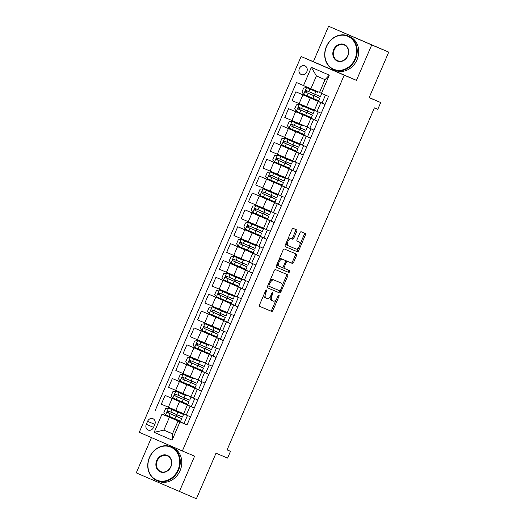 <?xml version="1.0" encoding="UTF-8"?>
<svg xmlns="http://www.w3.org/2000/svg" width="525" height="525" viewBox="0 0 525 525"><rect width="100%" height="100%" fill="white"/><g stroke="black" fill="none" stroke-linecap="round" stroke-linejoin="round"><path stroke-width="0.79" d="M264.843 292.497L265.775 292.904L266.562 291.08A1.011 0.505 113.5 0 0 266.497 289.957A1.011 0.505 113.5 0 0 265.624 290.686L259.567 304.756A1.444 0.728 113.5 0 0 259.658 306.364A1.444 0.728 113.5 0 0 259.665 306.364L271.694 311.437A1.444 0.728 113.5 0 0 272.934 310.393L278.998 296.323A1.011 0.505 113.5 0 0 278.926 295.194A1.011 0.505 113.5 0 0 278.06 295.923L277.272 297.747A4.613 2.323 113.5 0 1 273.308 301.081L272.311 300.661A4.613 2.323 113.5 0 0 272.311 300.661A4.613 2.323 113.5 0 1 271.996 295.522L272.777 293.698A1.011 0.505 113.5 0 0 272.711 292.576A1.011 0.505 113.5 0 0 271.845 293.304L271.058 295.129L271.996 295.522M299.362 68.558A4.699 4.062 -67.1 0 0 301.265 74.511A4.699 4.062 -67.1 0 0 306.817 71.794A4.699 4.062 -67.1 0 0 304.913 65.848A4.699 4.062 -67.1 0 0 299.362 68.558M296.704 231.446A1.444 0.728 113.5 0 0 296.612 229.845A1.444 0.728 113.5 0 0 296.605 229.845L293.232 228.421A1.444 0.728 113.5 0 0 291.992 229.464L285.259 245.09A1.444 0.728 113.5 0 0 285.357 246.698L297.393 251.77A1.444 0.728 113.5 0 0 298.633 250.727L305.36 235.095A1.444 0.728 113.5 0 0 305.268 233.494L301.186 231.774A1.444 0.728 113.5 0 0 299.946 232.818L297.065 239.505A1.444 0.728 113.5 0 0 297.163 241.106L299.184 241.959A3.859 1.942 113.5 0 0 299.184 241.959A3.859 1.942 113.5 0 1 299.447 246.271A3.859 1.942 113.5 0 1 296.133 249.047L288.212 245.707A3.859 1.942 113.5 0 1 288.205 245.707A3.859 1.942 113.5 0 1 287.956 241.402A3.859 1.942 113.5 0 1 291.263 238.626L292.582 239.177A1.444 0.728 113.5 0 0 293.823 238.14L296.704 231.446L295.542 230.941A1.444 0.728 113.5 0 0 295.529 229.386M265.775 292.904A4.613 2.323 113.5 0 0 266.077 298.036A4.613 2.323 113.5 0 0 266.09 298.043L267.094 298.463A4.613 2.323 113.5 0 0 271.058 295.129M151.463 437.587L136.264 472.874L196.389 498.75L216.005 453.213L227.581 458.089L230.482 451.342L227.082 449.905L374.391 107.855L377.797 109.292L380.704 102.539L369.173 97.545M371.713 44.947L328.611 26.25L313.359 61.668L356.455 80.364L371.713 44.947L388.736 52.126L369.127 97.663L380.704 102.539M356.455 80.364L344.197 75.2L182.359 450.988L139.256 432.292L301.101 56.503L344.197 75.2M179.366 491.577L194.618 456.153L182.359 450.988M275.494 269.607A1.444 0.728 113.5 0 0 274.253 270.651L267.52 286.283A1.444 0.728 113.5 0 0 267.619 287.884L279.654 292.957A1.444 0.728 113.5 0 0 280.895 291.92L287.621 276.288A1.444 0.728 113.5 0 0 287.529 274.687L275.494 269.607M276.393 265.689L283.119 250.058A1.444 0.728 113.5 0 1 284.36 249.014L296.395 254.087A1.444 0.728 113.5 0 1 296.494 255.695L293.613 262.382A1.444 0.728 113.5 0 1 292.373 263.425L287.49 261.365A1.444 0.728 113.5 0 0 286.256 262.408L284.34 266.844A1.444 0.728 113.5 0 0 284.438 268.452L289.524 270.592A1.011 0.505 113.5 0 0 289.524 270.592A1.011 0.505 113.5 0 1 289.59 271.72A1.011 0.505 113.5 0 1 288.724 272.449L276.491 267.291A1.444 0.728 113.5 0 0 276.491 267.291L276.491 267.291A1.444 0.728 113.5 0 1 276.393 265.689M328.611 26.25L388.736 52.126M153.517 427.429L154.796 424.456A4.554 3.938 -67.1 0 0 152.959 418.694A4.554 3.938 -67.1 0 0 147.577 421.326L146.298 424.292A4.554 3.938 -67.1 0 0 148.142 430.06A4.554 3.938 -67.1 0 0 153.517 427.429M172.528 433.775L163.872 430.126L172.489 433.86L178.014 421.043L186.998 424.974L328.499 96.41L319.515 92.485L325.034 79.662L316.411 75.922L310.892 88.745L319.554 92.393M179.95 421.916L172.102 440.134L154.166 432.351L162.008 414.133L184.032 423.478L187.458 415.531M175.252 419.633L162.008 414.133M154.96 411.075L296.461 82.517L303.509 85.575L311.358 67.358L329.293 75.141L321.451 93.358M313.359 61.668L301.101 56.503M230.482 451.342L227.095 449.873M169.391 417.303L163.872 430.126L154.166 432.351M313.267 99.166L295.838 91.816L322.048 103.012L325.461 95.097M295.838 91.816L292.058 100.59L314.416 110.158M306.003 116.032L288.573 108.682L314.783 119.877L318.209 111.93M288.573 108.682L284.793 117.456L307.151 127.024M298.738 132.897L281.308 125.554L307.519 136.743L310.944 128.796M281.308 125.554L277.528 134.321L299.887 143.889M291.473 149.763L274.043 142.419L300.254 153.608L303.68 145.668M274.043 142.419L270.27 151.187L292.622 160.755M284.209 166.628L266.779 159.285L292.996 170.474L296.415 162.533M266.779 159.285L263.005 168.052L285.357 177.621M276.944 183.501L259.514 176.151L285.731 187.346L289.15 179.399M259.514 176.151L255.741 184.925L278.092 194.486M269.686 200.366L252.249 193.016L278.467 204.212L281.886 196.265M252.249 193.016L248.476 201.79L270.828 211.352M262.421 217.232L244.991 209.882L271.202 221.077L274.621 213.13M244.991 209.882L241.211 218.656L263.563 228.224M255.157 234.098L237.727 226.754L263.937 237.943L267.356 229.996M237.727 226.754L233.947 235.522L256.305 245.09M247.892 250.963L230.462 243.62L256.673 254.809L260.098 246.862M230.462 243.62L226.682 252.387L249.04 261.955M240.627 267.829L223.197 260.485L249.408 271.674L252.833 263.734M223.197 260.485L219.417 269.253L241.776 278.821M233.363 284.694L215.933 277.351L242.143 288.54L245.569 280.599M215.933 277.351L212.152 286.118L234.511 295.687M226.098 301.567L208.668 294.217L234.885 305.412L238.304 297.465M208.668 294.217L204.894 302.991L227.246 312.552M227.62 322.278L201.403 311.082L227.62 322.278L231.039 314.331M201.403 311.082L197.63 319.856L219.982 329.418M211.575 335.298L194.138 327.948L220.356 339.143L223.775 331.196M194.138 327.948L190.365 336.722L212.717 346.29M204.31 352.163L186.88 344.82L213.091 356.009L216.51 348.062M186.88 344.82L183.1 353.587L205.452 363.156M197.046 369.029L179.616 361.686L205.826 372.875L209.245 364.928M179.616 361.686L175.836 370.453L198.194 380.021M189.781 385.895L172.351 378.551L198.562 389.74L201.987 381.8M172.351 378.551L168.571 387.319L190.929 396.887M182.516 402.767L165.086 395.417L191.297 406.606L194.723 398.665M165.086 395.417L161.306 404.184L183.665 413.752M187.051 424.85L178.014 421.043M194.309 407.984L187.399 405.077L194.27 408.076M201.574 391.118L194.663 388.211L201.534 391.21M208.838 374.253L201.928 371.346L208.799 374.345M216.103 357.387L209.193 354.48L216.064 357.479M223.368 340.522L216.457 337.614L223.328 340.613M230.632 323.649L223.716 320.749L230.593 323.748M237.897 306.784L230.98 303.883L237.858 306.876M245.162 289.918L238.245 287.011L245.123 290.01M252.42 273.053L245.51 270.145L252.381 273.144M259.685 256.187L252.774 253.28L259.645 256.279M266.949 239.321L260.039 236.414L266.91 239.413M274.214 222.456L267.304 219.548L274.175 222.548M281.479 205.583L274.568 202.683L281.439 205.682M288.743 188.718L281.827 185.811L288.704 188.81M296.008 171.852L289.091 168.945L295.969 171.944M303.273 154.987L296.356 152.079L303.233 155.078M310.537 138.121L303.621 135.214L310.492 138.213M317.796 121.255L310.885 118.348L317.756 121.347M325.06 104.39L318.15 101.482L325.021 104.482M184.032 423.478L175.238 419.659L175.494 419.075M179.347 412.716L168.564 408.109L183.54 414.494L182.431 417.053L168.413 411.082C167.18 411.187 166.943 411.731 167.724 412.709L181.735 418.674L175.947 416.122L176.643 416.41L177.293 414.888M178.434 412.243L178.684 411.659M187.399 405.077L183.619 413.851L190.496 416.85M191.297 406.606L182.503 402.793L182.759 402.209M183.894 399.558L184.557 398.022M185.699 395.377L185.948 394.787M194.663 388.211L190.883 396.985L197.761 399.984M201.928 371.346L198.148 380.12L205.026 383.112M198.562 389.74L189.768 385.928L190.024 385.337M191.159 382.692L191.822 381.157M192.964 378.512L193.213 377.921M209.193 354.48L205.413 363.248L212.284 366.247M205.826 372.875L197.032 369.062L197.282 368.471M198.424 365.827L199.087 364.291M200.228 361.646L200.478 361.056M216.457 337.614L212.677 346.382L219.548 349.381M213.091 356.009L204.297 352.196L204.547 351.606M205.688 348.961L206.351 347.425M207.487 344.774L207.743 344.19M223.716 320.749L219.942 329.516L226.813 332.515M220.356 339.143L211.562 335.331L211.811 334.74M212.953 332.095L213.616 330.56M215.663 328.387L204.888 323.774L219.857 330.159L214.069 327.607L214.764 327.889L215.007 327.324M230.98 303.883L227.207 312.651L234.078 315.65M218.82 318.458L219.076 317.874M220.218 315.223L220.881 313.688M222.928 311.515L212.146 306.908L227.122 313.294L221.333 310.734L222.023 311.023L222.272 310.459M238.245 287.011L234.472 295.785L241.343 298.784M234.885 305.412L226.085 301.593L226.341 301.009M227.482 298.358L228.139 296.822M230.193 294.65L219.411 290.043L234.386 296.428L228.598 293.869L229.287 294.158L229.537 293.593M245.51 270.145L241.73 278.919L248.607 281.918M242.143 288.54L233.349 284.727L233.605 284.143M234.747 281.492L235.403 279.956M237.457 277.784L226.675 273.177L241.651 279.556L235.856 277.003L236.552 277.292L236.801 276.721M252.774 253.28L248.994 262.054L255.872 265.046M249.408 271.674L240.614 267.862L240.87 267.271M242.005 264.626L242.668 263.091M243.81 260.446L244.059 259.855M260.039 236.414L256.259 245.182L263.137 248.181M256.673 254.809L247.879 250.996L248.135 250.405M249.27 247.761L249.933 246.225M251.98 244.053L241.205 239.446L256.174 245.825L250.386 243.272L251.081 243.561L251.324 242.99M267.304 219.548L263.524 228.316L270.395 231.315M263.937 237.943L255.143 234.13L255.393 233.54M256.535 230.895L257.197 229.359M259.245 227.187L248.469 222.574L263.438 228.959L257.65 226.406L258.346 226.695L258.589 226.124M274.568 202.683L270.788 211.45L277.659 214.449M271.202 221.077L262.408 217.265L262.658 216.674M263.799 214.029L264.462 212.494M266.51 210.322L255.734 205.708L270.703 212.093L264.915 209.541L265.611 209.823L265.853 209.258M281.827 185.811L278.053 194.585L284.924 197.584M278.467 204.212L269.673 200.393L269.922 199.808M271.064 197.157L271.727 195.622M273.774 193.449L262.999 188.843L277.968 195.228L272.18 192.668L272.875 192.957L273.118 192.393M289.091 168.945L285.318 177.719L292.189 180.718M285.731 187.346L276.938 183.527L277.187 182.943M278.329 180.292L278.992 178.756M281.039 176.584L270.263 171.977L285.233 178.362L279.444 175.803L280.133 176.092L280.383 175.527M296.356 152.079L292.582 160.853L299.453 163.852M292.996 170.474L284.196 166.661L284.452 166.077M285.593 163.426L286.25 161.89M288.304 159.718L277.522 155.111L292.497 161.49L286.709 158.937L287.398 159.226L287.647 158.655M303.621 135.214L299.847 143.988L306.718 146.98M300.254 153.608L291.46 149.796L291.716 149.205M292.858 146.56L293.514 145.025M295.568 142.852L284.786 138.246L299.762 144.624L293.967 142.072L294.663 142.36L294.912 141.789M310.885 118.348L307.105 127.116L313.983 130.115M307.519 136.743L298.725 132.93L298.981 132.339M300.116 129.695L300.779 128.159M301.921 125.508L302.17 124.924M318.15 101.482L314.37 110.25L321.248 113.249M314.783 119.877L305.99 116.064L306.246 115.474M307.381 112.829L308.044 111.293M310.091 109.121L299.316 104.508L314.285 110.893L308.497 108.34L309.192 108.629L309.435 108.058M322.048 103.012L313.254 99.192L313.504 98.608M310.892 88.745L303.509 85.575M314.646 95.963L315.308 94.428M316.45 91.777L316.7 91.193M172.489 433.86L172.102 440.134M311.358 67.358L316.411 75.922M329.293 75.141L325.034 79.662M264.016 294.42A4.613 2.323 113.5 0 0 264.915 297.531A4.613 2.323 113.5 0 0 264.928 297.537L264.915 297.531M270.349 296.454A4.613 2.323 113.5 0 0 271.13 300.149A4.613 2.323 113.5 0 0 271.143 300.156L272.285 300.654M259.58 306.311L270.533 310.931A1.444 0.728 113.5 0 0 271.773 309.888L276.209 299.578M282.004 286.118L286.46 275.783A1.444 0.728 113.5 0 0 286.447 274.227M267.533 287.838L278.486 292.451A1.444 0.728 113.5 0 0 279.727 291.414L280.002 290.771M269.082 285.219A1.011 0.505 113.5 0 0 269.154 286.342L279.713 290.798A1.011 0.505 113.5 0 0 280.586 290.062L281.413 288.146A4.613 2.323 113.5 0 0 281.105 283.008A4.613 2.323 113.5 0 0 281.098 283.008L273.879 279.963A4.613 2.323 113.5 0 0 269.916 283.297L269.082 285.219L268.157 284.812M267.809 285.613A1.011 0.505 113.5 0 0 267.986 285.836L269.148 286.342L267.986 285.836M279.956 282.509A4.613 2.323 113.5 0 0 279.943 282.502A4.613 2.323 113.5 0 0 279.93 282.502L281.098 283.008L279.943 282.502M269.811 280.967A4.613 2.323 113.5 0 1 272.711 279.457L279.93 282.502M285.521 261.207A1.444 0.728 113.5 0 1 286.328 260.859L291.211 262.92A1.444 0.728 113.5 0 0 292.445 261.877L295.326 255.189A1.444 0.728 113.5 0 0 295.312 253.634M282.975 267.146A1.444 0.728 113.5 0 0 283.27 267.947A1.444 0.728 113.5 0 0 283.277 267.947L284.432 268.452M276.406 267.245L287.556 271.943A1.011 0.505 113.5 0 0 288.389 271.287A1.011 0.505 113.5 0 0 288.428 270.132M278.854 259.973A3.859 1.942 113.5 0 1 281.262 258.727L282.43 259.232A3.859 1.942 113.5 0 0 279.116 262.014A3.859 1.942 113.5 0 0 279.366 266.313A3.859 1.942 113.5 0 0 279.379 266.319L282.168 267.494A1.444 0.728 113.5 0 0 283.408 266.451L284.34 266.844M277.449 263.235A3.859 1.942 113.5 0 0 278.204 265.808A3.859 1.942 113.5 0 0 278.211 265.814L279.359 266.313L278.204 265.808M281.262 258.727L284.058 259.901A1.444 0.728 113.5 0 0 284.058 259.901A1.444 0.728 113.5 0 0 284.058 259.908L285.226 260.413A1.444 0.728 113.5 0 1 285.318 262.014L283.408 266.451M285.226 260.413A1.444 0.728 113.5 0 0 285.219 260.407L282.43 259.232M287.779 239.256A3.859 1.942 113.5 0 1 290.102 238.12L291.421 238.672A1.444 0.728 113.5 0 0 292.661 237.635L295.542 230.941M286.263 242.76A3.859 1.942 113.5 0 0 287.037 245.201A3.859 1.942 113.5 0 0 287.05 245.201L288.192 245.7L287.037 245.201M298.043 241.467A3.859 1.942 113.5 0 0 298.029 241.461A3.859 1.942 113.5 0 0 298.023 241.454L297.078 241.06M299.972 244.407L304.198 234.59A1.444 0.728 113.5 0 0 304.185 233.034M285.272 246.645L296.225 251.265A1.444 0.728 113.5 0 0 297.465 250.222L298.463 247.912M177.542 416.902L175.967 416.108A0.879 0.446 113.5 0 0 176.728 415.472A0.879 0.446 113.5 0 0 176.827 414.691M168.564 408.109L165.657 408.45L163.912 412.492L165.657 414.855L180.633 421.24L181.735 418.674M183.54 414.494L175.954 411.272M179.366 412.663L175.993 411.18M177.568 416.843L168.702 413.116L168.564 411.508M184.807 400.037L183.232 399.243A0.879 0.446 113.5 0 0 183.993 398.6A0.879 0.446 113.5 0 0 184.091 397.825M186.605 395.85L175.829 391.243L172.915 391.578L171.176 395.627L172.922 397.989L187.898 404.375L189 401.809L183.638 399.446M175.829 391.243L183.218 394.406M186.631 395.798L183.258 394.314M190.798 397.622L189.696 400.188L175.678 394.216C174.444 394.321 174.208 394.866 174.982 395.837L189 401.809M184.826 399.978L175.967 396.25L175.829 394.642M183.232 399.243L183.645 399.433M192.071 383.165L190.496 382.371A0.879 0.446 113.5 0 0 191.257 381.734A0.879 0.446 113.5 0 0 191.356 380.96M193.869 378.984L183.094 374.377L180.18 374.712L178.441 378.761L180.187 381.124L195.162 387.502L196.265 384.943L190.903 382.581M183.094 374.377L192.97 378.492M193.896 378.932L192.977 378.473M198.063 380.756L196.96 383.322L182.949 377.35C181.702 377.455 181.473 377.993 182.247 378.971L196.265 384.943M192.091 383.112L183.232 379.385L183.087 377.777M190.496 382.371L190.91 382.567M199.336 366.299L197.761 365.505A0.879 0.446 113.5 0 0 198.516 364.868A0.879 0.446 113.5 0 0 198.621 364.087M201.134 362.119L190.358 357.512L187.445 357.847L185.706 361.896L187.451 364.258L202.42 370.637L203.529 368.077L198.168 365.715M190.358 357.512L200.235 361.627M201.16 362.066L200.242 361.607M205.327 363.891L204.225 366.457L190.201 360.485C188.967 360.59 188.738 361.128 189.512 362.106L203.529 368.077M199.356 366.247L190.496 362.519L190.352 360.911M206.601 349.433L205.026 348.639A0.879 0.446 113.5 0 0 205.78 348.003A0.879 0.446 113.5 0 0 205.885 347.222M208.399 345.253L197.623 340.64L194.709 340.981L192.964 345.03L194.716 347.386L209.685 353.771L210.794 351.205L205.026 348.639M197.623 340.64L207.5 344.761M208.425 345.194L207.506 344.741M212.592 347.025L211.49 349.591L197.466 343.619C196.232 343.724 196.002 344.262 196.777 345.24L210.794 351.205M206.62 349.381L197.754 345.653L197.617 344.046M149.599 457.465A17.922 15.494 -67.1 0 0 156.719 480.093A17.922 15.494 -67.1 0 0 178.021 469.796A17.922 15.494 -67.1 0 0 170.901 447.169A17.922 15.494 -67.1 0 0 149.599 457.465M178.579 470.033A18.362 15.875 112.9 0 1 156.883 480.637A18.362 15.875 112.9 0 1 149.454 457.4A18.362 15.875 112.9 0 1 171.15 446.795A18.362 15.875 112.9 0 1 178.579 470.033M156.706 460.55A8.964 7.744 112.9 0 1 167.357 455.398A8.964 7.744 112.9 0 1 170.914 466.712A8.964 7.744 112.9 0 1 160.263 471.863A8.964 7.744 112.9 0 1 156.706 460.55M170.769 466.646A8.518 7.363 -67.1 0 0 167.324 455.864A8.518 7.363 -67.1 0 0 157.257 460.786A8.518 7.363 -67.1 0 0 160.702 471.568A8.518 7.363 -67.1 0 0 170.769 466.646M171.15 446.795L172.646 447.425A18.362 15.875 112.9 0 1 180.075 470.663A18.362 15.875 112.9 0 1 158.379 481.267L156.883 480.637M326.55 46.594A17.922 15.494 -67.1 0 0 333.67 69.221A17.922 15.494 -67.1 0 0 354.972 58.925A17.922 15.494 -67.1 0 0 347.845 36.297A17.922 15.494 -67.1 0 0 326.55 46.594M355.523 59.161A18.362 15.875 112.9 0 1 333.828 69.766A18.362 15.875 112.9 0 1 326.399 46.528A18.362 15.875 112.9 0 1 348.095 35.923A18.362 15.875 112.9 0 1 355.523 59.161M333.651 49.678A8.964 7.744 112.9 0 1 344.302 44.527A8.964 7.744 112.9 0 1 347.865 55.84A8.964 7.744 112.9 0 1 337.214 60.992A8.964 7.744 112.9 0 1 333.651 49.678M347.721 55.775A8.518 7.363 -67.1 0 0 344.275 44.992A8.518 7.363 -67.1 0 0 334.208 49.914A8.518 7.363 -67.1 0 0 337.654 60.697A8.518 7.363 -67.1 0 0 347.721 55.775M348.095 35.923L349.591 36.553A18.362 15.875 112.9 0 1 357.02 59.791A18.362 15.875 112.9 0 1 335.331 70.403L333.828 69.766M213.859 332.568L212.29 331.774A0.879 0.446 113.5 0 0 213.045 331.137A0.879 0.446 113.5 0 0 213.143 330.356M204.888 323.774L201.974 324.115L200.228 328.164L201.981 330.52L216.95 336.906L218.059 334.34L212.29 331.774M215.683 328.328L214.771 327.876M219.857 330.159L218.754 332.725L204.737 326.753C203.497 326.858 203.267 327.397 204.041 328.374L218.059 334.34M213.885 332.515L205.019 328.788L204.881 327.173M221.123 315.702L219.555 314.908A0.879 0.446 113.5 0 0 220.31 314.272A0.879 0.446 113.5 0 0 220.408 313.491M212.146 306.908L209.239 307.25L207.493 311.299L209.245 313.655L224.214 320.04L225.317 317.474L219.955 315.112M222.948 311.463L222.029 311.01M227.122 313.294L226.019 315.853L211.995 309.881C210.761 309.993 210.532 310.531 211.306 311.509L225.317 317.474M221.15 315.65L212.284 311.922L212.146 310.308M219.555 314.908L219.962 315.098M228.388 298.837L226.82 298.043A0.879 0.446 113.5 0 0 227.574 297.399A0.879 0.446 113.5 0 0 227.673 296.625M219.411 290.043L216.503 290.384L214.758 294.427L216.51 296.789L231.479 303.174L232.582 300.608L226.82 298.043M230.213 294.597L229.294 294.144M234.386 296.428L233.284 298.988L219.26 293.016C218.026 293.121 217.79 293.665 218.571 294.637L232.582 300.608M228.414 298.777L219.548 295.05L219.411 293.442M235.653 281.964L234.078 281.17A0.879 0.446 113.5 0 0 234.839 280.534A0.879 0.446 113.5 0 0 234.938 279.759M226.675 273.177L223.768 273.512L222.023 277.561L223.768 279.923L238.744 286.302L239.846 283.743L234.078 281.17M237.477 277.732L236.558 277.279M241.651 279.556L240.542 282.122L226.524 276.15C225.291 276.255 225.054 276.793 225.835 277.771L239.846 283.743M235.679 281.912L226.813 278.184L226.675 276.577M242.918 265.099L241.343 264.305A0.879 0.446 113.5 0 0 242.104 263.668A0.879 0.446 113.5 0 0 242.202 262.894M244.716 260.918L233.94 256.312L231.033 256.646L229.287 260.695L231.033 263.058L246.008 269.437L247.111 266.877L241.343 264.305M233.94 256.312L243.817 260.426M244.742 260.866L243.823 260.407M248.916 262.69L247.807 265.256L233.789 259.284C232.555 259.389 232.319 259.928 233.1 260.905L247.111 266.877M242.937 265.046L234.078 261.319L233.94 259.711M250.182 248.233L248.607 247.439A0.879 0.446 113.5 0 0 249.368 246.802A0.879 0.446 113.5 0 0 249.467 246.022M241.205 239.446L238.291 239.781L236.552 243.83L238.298 246.192L253.273 252.571L254.376 250.012L248.607 247.439M252.007 244L251.088 243.541M256.174 245.825L255.071 248.391L241.06 242.419C239.82 242.524 239.584 243.062 240.358 244.04L254.376 250.012M250.202 248.181L241.343 244.453L241.205 242.845M257.447 231.368L255.872 230.573A0.879 0.446 113.5 0 0 256.627 229.937A0.879 0.446 113.5 0 0 256.732 229.156M248.469 222.574L245.556 222.915L243.817 226.964L245.562 229.32L260.538 235.705L261.64 233.139L256.279 230.777M259.271 227.128L258.353 226.675M263.438 228.959L262.336 231.525L248.312 225.553C247.078 225.658 246.848 226.196 247.623 227.174L261.64 233.139M257.467 231.315L248.607 227.588L248.463 225.973M264.712 214.502L263.137 213.708A0.879 0.446 113.5 0 0 263.891 213.071A0.879 0.446 113.5 0 0 263.996 212.29M255.734 205.708L252.82 206.049L251.075 210.098L252.827 212.454L267.796 218.84L268.905 216.274L263.137 213.708M266.536 210.262L265.617 209.81M270.703 212.093L269.601 214.659L255.577 208.688C254.343 208.793 254.113 209.331 254.887 210.308L268.905 216.274M264.731 214.449L255.865 210.722L255.727 209.107M271.97 197.636L270.401 196.842A0.879 0.446 113.5 0 0 271.156 196.206A0.879 0.446 113.5 0 0 271.261 195.425M262.999 188.843L260.085 189.184L258.339 193.226L260.092 195.589L275.061 201.974L276.17 199.408L270.401 196.842M273.801 193.397L272.882 192.944M277.968 195.228L276.865 197.787L262.848 191.822C261.608 191.927 261.378 192.465 262.152 193.443L276.17 199.408M271.996 197.584L263.13 193.856L262.992 192.242M279.234 180.771L277.666 179.977A0.879 0.446 113.5 0 0 278.421 179.333A0.879 0.446 113.5 0 0 278.519 178.559M270.263 171.977L267.35 172.318L265.604 176.361L267.356 178.723L282.325 185.108L283.428 182.543L278.066 180.18M281.059 176.531L280.147 176.078M285.233 178.362L284.13 180.922L270.106 174.95C268.872 175.055 268.642 175.599 269.417 176.571L283.428 182.543M279.261 180.712L270.395 176.984L270.257 175.376M277.666 179.977L278.073 180.167M286.499 163.898L284.931 163.104A0.879 0.446 113.5 0 0 285.685 162.468A0.879 0.446 113.5 0 0 285.784 161.693M277.522 155.111L274.614 155.446L272.869 159.495L274.621 161.857L289.59 168.236L290.692 165.677L284.931 163.104M288.323 159.666L287.405 159.213M292.497 161.49L291.395 164.056L277.371 158.084C276.137 158.189 275.907 158.727 276.682 159.705L290.692 165.677M286.525 163.846L277.659 160.118L277.522 158.511M293.764 147.033L292.189 146.239A0.879 0.446 113.5 0 0 292.95 145.602A0.879 0.446 113.5 0 0 293.048 144.828M284.786 138.246L281.879 138.58L280.133 142.629L281.886 144.992L296.855 151.371L297.957 148.811L292.189 146.239M295.588 142.8L294.669 142.341M299.762 144.624L298.653 147.19L284.635 141.218C283.402 141.323 283.165 141.862 283.946 142.839L297.957 148.811M293.79 146.98L284.924 143.253L284.786 141.645M301.028 130.167L299.453 129.373A0.879 0.446 113.5 0 0 300.215 128.737A0.879 0.446 113.5 0 0 300.313 127.956M302.827 125.987L292.051 121.373L289.144 121.715L287.398 125.764L289.144 128.126L304.119 134.505L305.222 131.946L299.453 129.373M292.051 121.373L301.928 125.495M302.853 125.934L301.934 125.475M307.027 127.759L305.918 130.325L291.9 124.353C290.666 124.458 290.43 124.996 291.211 125.974L305.222 131.946M301.055 130.115L292.189 126.387L292.051 124.779M308.293 113.302L306.718 112.507A0.879 0.446 113.5 0 0 307.479 111.871A0.879 0.446 113.5 0 0 307.578 111.09M299.316 104.508L296.402 104.849L294.663 108.898L296.408 111.254L311.384 117.639L312.487 115.073L306.718 112.507M310.118 109.062L309.199 108.609M314.285 110.893L313.182 113.459L299.171 107.487C297.931 107.592 297.695 108.13 298.469 109.108L312.487 115.073M308.313 113.249L299.453 109.522L299.316 107.907M315.558 96.436L313.983 95.642A0.879 0.446 113.5 0 0 314.744 95.005A0.879 0.446 113.5 0 0 314.842 94.224M317.356 92.249L306.58 87.642L303.667 87.983L301.928 92.032L303.673 94.388L318.649 100.774L319.751 98.208L314.39 95.845M306.58 87.642L316.457 91.757M317.382 92.197L316.463 91.744M321.549 94.028L320.447 96.587L306.423 90.615C305.189 90.727 304.959 91.265 305.734 92.243L319.751 98.208M315.577 96.383L306.718 92.656L306.574 91.042M310.268 98.044L306.488 106.818M303.004 114.909L299.224 123.683M295.739 131.775L291.959 140.549M288.474 148.647L284.701 157.415M281.21 165.513L277.436 174.28M273.945 182.378L270.172 191.146M266.68 199.244L262.907 208.018M259.422 216.11L255.642 224.884M252.157 232.975L248.377 241.749M244.893 249.841L241.113 258.615M237.628 266.713L233.848 275.481M230.363 283.579L226.583 292.346M223.099 300.444L219.325 309.212M215.834 317.31L212.061 326.084M208.569 334.176L204.796 342.95M201.311 351.041L197.531 359.815M194.047 367.913L190.267 376.681M186.782 384.779L183.002 393.547M179.517 401.645L175.737 410.412M190.07 406.258L186.296 415.026M172.134 398.475L168.354 407.242M179.399 381.609L175.619 390.377M197.334 389.386L193.561 398.16M186.664 364.744L182.884 373.511M204.599 372.52L200.826 381.294M193.922 347.872L190.148 356.646M211.864 355.655L208.084 364.429M201.187 331.006L197.413 339.78M219.128 338.789L215.348 347.563M208.451 314.14L204.678 322.914M226.393 321.923L222.613 330.691M215.716 297.275L211.936 306.042M233.658 305.058L229.878 313.825M222.981 280.409L219.201 289.177M240.923 288.192L237.143 296.96M230.245 263.543L226.465 272.311M248.181 271.32L244.407 280.094M237.51 246.678L233.73 255.445M255.445 254.454L251.672 263.228M244.775 229.806L240.995 238.58M262.71 237.589L258.937 246.363M252.033 212.94L248.259 221.714M269.975 220.723L266.195 229.497M259.298 196.074L255.524 204.848M277.239 203.857L273.459 212.625M266.562 179.209L262.789 187.976M284.504 186.992L280.724 195.759M273.827 162.343L270.053 171.111M291.769 170.126L287.989 178.894M281.092 145.477L277.312 154.245M299.033 153.254L295.253 162.028M288.356 128.605L284.576 137.379M306.292 136.388L302.518 145.162M295.621 111.74L291.841 120.514M313.556 119.523L309.783 128.297M302.886 94.874L299.106 103.648M320.821 102.657L317.048 111.425M153.549 427.35L146.298 424.292M154.829 424.384L147.577 421.326M271.845 293.298L272.777 293.698M278.066 295.916L278.998 296.323M271.773 309.888L272.934 310.393M270.533 310.931L271.694 311.437M265.63 290.673L266.562 291.08M286.46 275.783L287.621 276.288M279.727 291.414L280.895 291.92M278.486 292.451L279.654 292.957M272.711 279.457L273.879 279.963M268.984 282.896L269.916 283.297M295.326 255.189L296.494 255.695M292.445 261.877L293.613 262.382M291.211 262.92L292.373 263.425M286.328 260.859L287.49 261.365M285.324 262.008L286.256 262.408M287.556 271.943L288.724 272.449M284.058 259.901L285.219 260.407M292.661 237.635L293.823 238.14M291.421 238.672L292.582 239.177M290.102 238.12L291.263 238.626M304.198 234.59L305.36 235.095M297.465 250.222L298.633 250.727M296.225 251.265L297.393 251.77M176.643 416.397L175.967 416.108M168.492 408.115L165.618 414.796M176.006 416.259L174.904 418.819M177.811 412.072L176.702 414.638M170.1 413.726L168.998 416.292M171.905 409.546L170.796 412.112M168.702 413.116L167.724 412.709M175.757 391.25L172.882 397.93M183.271 399.387L182.168 401.953M185.069 395.207L183.967 397.773M177.365 396.861L176.262 399.427M179.169 392.68L178.06 395.246M175.967 396.25L174.982 395.837M183.022 374.384L180.141 381.065M190.536 382.522L189.433 385.087M192.334 378.341L191.231 380.907M184.629 379.995L183.527 382.561M186.427 375.815L185.325 378.374M183.232 379.385L182.247 378.971M198.437 365.8L197.761 365.505M190.286 357.518L187.405 364.199M197.8 365.656L196.691 368.222M199.598 361.476L198.496 364.035M191.894 363.129L190.792 365.695M193.692 358.949L192.59 361.508M190.496 362.519L189.512 362.106M197.551 340.653L194.67 347.327M205.065 348.79L203.956 351.356M206.863 344.61L205.761 347.169M199.159 346.264L198.05 348.83M200.957 342.077L199.854 344.643M197.754 345.653L196.777 345.24M204.809 323.787L201.935 330.461M212.323 331.925L211.221 334.484M214.128 327.738L213.025 330.304M206.423 329.398L205.314 331.957M208.222 325.211L207.119 327.777M205.019 328.788L204.041 328.374M212.074 306.915L209.199 313.596M219.588 315.059L218.485 317.618M221.393 310.872L220.29 313.438M213.682 312.533L212.579 315.092M215.486 308.346L214.384 310.912M212.284 311.922L211.306 311.509M219.338 290.049L216.464 296.73M226.852 298.193L225.75 300.753M228.657 294.007L227.548 296.572M220.946 295.66L219.844 298.226M222.751 291.48L221.648 294.046M219.548 295.05L218.571 294.637M226.603 273.184L223.729 279.864M234.117 281.321L233.015 283.887M235.922 277.141L234.813 279.707M228.211 278.795L227.108 281.361M230.016 274.614L228.913 277.18M226.813 278.184L225.835 277.771M233.868 256.318L230.993 262.999M241.382 264.456L240.279 267.022M243.18 260.275L242.077 262.841M235.476 261.929L234.373 264.495M237.28 257.749L236.171 260.308M234.078 261.319L233.1 260.905M241.132 239.452L238.258 246.133M248.647 247.59L247.544 250.156M250.445 243.41L249.342 245.969M242.74 245.063L241.638 247.629M244.545 240.883L243.436 243.442M241.343 244.453L240.358 244.04M256.548 230.869L255.872 230.573M248.397 222.587L245.516 229.261M255.911 230.724L254.802 233.29M257.709 226.544L256.607 229.103M250.005 228.198L248.902 230.757M251.803 224.011L250.701 226.577M248.607 227.588L247.623 227.174M255.662 205.715L252.781 212.395M263.176 213.859L262.067 216.418M264.974 209.672L263.872 212.238M257.27 211.332L256.167 213.892M259.068 207.145L257.965 209.711M255.865 210.722L254.887 210.308M262.92 188.849L260.046 195.53M270.441 196.993L269.332 199.552M272.239 192.806L271.136 195.372M264.534 194.467L263.425 197.026M266.332 190.28L265.23 192.846M263.13 193.856L262.152 193.443M270.185 171.983L267.31 178.664M277.699 180.127L276.596 182.687M279.503 175.941L278.401 178.507M271.799 177.594L270.69 180.16M273.597 173.414L272.495 175.98M270.395 176.984L269.417 176.571M277.449 155.118L274.575 161.798M284.963 163.255L283.861 165.821M286.768 159.075L285.666 161.641M279.057 160.729L277.955 163.295M280.862 156.548L279.759 159.114M277.659 160.118L276.682 159.705M284.714 138.252L281.84 144.933M292.228 146.39L291.126 148.956M294.033 142.209L292.924 144.769M286.322 143.863L285.219 146.429M288.127 139.683L287.024 142.242M284.924 143.253L283.946 142.839M291.979 121.387L289.104 128.067M299.493 129.524L298.39 132.09M301.298 125.344L300.188 127.903M293.587 126.998L292.484 129.563M295.391 122.817L294.282 125.377M292.189 126.387L291.211 125.974M299.243 104.521L296.369 111.195M306.757 112.658L305.655 115.224M308.556 108.478L307.453 111.037M300.851 110.132L299.749 112.691M302.656 105.945L301.547 108.511M299.453 109.522L298.469 109.108M314.659 95.931L313.983 95.642M306.508 87.649L303.627 94.329M314.022 95.793L312.92 98.352M315.82 91.606L314.718 94.172M308.116 93.266L307.013 95.826M309.914 89.079L308.812 91.645M306.718 92.656L305.734 92.243M271.13 300.149L272.298 300.654M283.27 267.947L284.438 268.452"/></g></svg>
